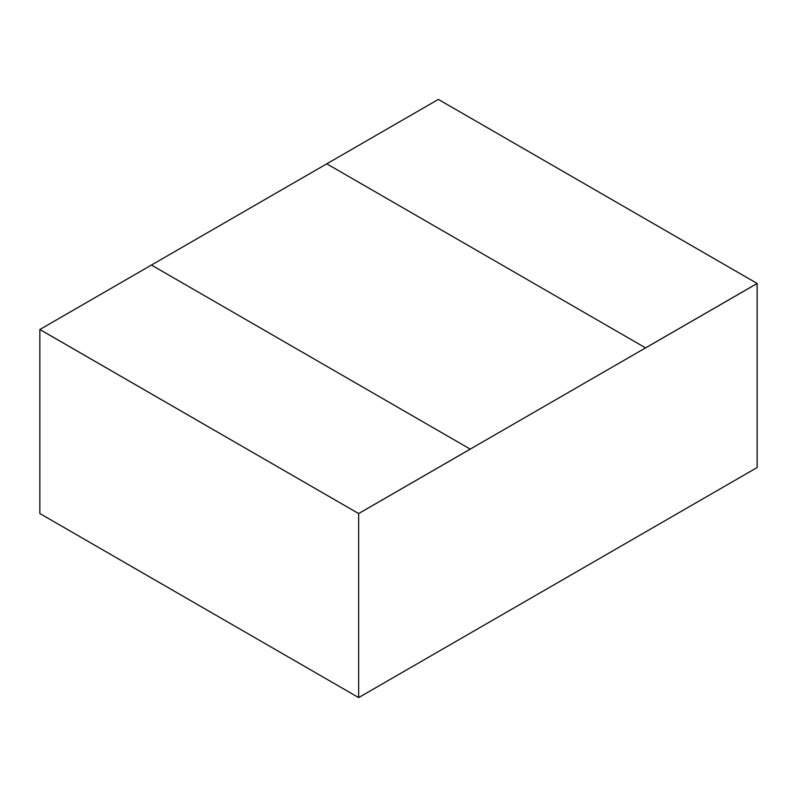 <?xml version="1.0" encoding="UTF-8"?>
<svg xmlns="http://www.w3.org/2000/svg" width="797" height="797" viewBox="0 0 797 797"><rect width="100%" height="100%" fill="white"/><g stroke="black" fill="none" stroke-linecap="round" stroke-linejoin="round"><path stroke-width="1.2" d="M757.15 283.463L645.57 347.881L326.77 163.823L151.43 265.052L470.23 449.119L645.57 347.881L326.77 163.823L438.35 99.406L757.15 283.463L645.57 347.92L757.15 283.503L757.15 467.52L358.65 697.594L39.85 513.537L39.85 329.51L358.65 513.567L358.65 697.594M358.65 513.537L470.23 449.119L151.43 265.052L39.85 329.51L358.65 513.567L470.23 449.149L358.65 513.567L39.85 329.48"/></g></svg>
